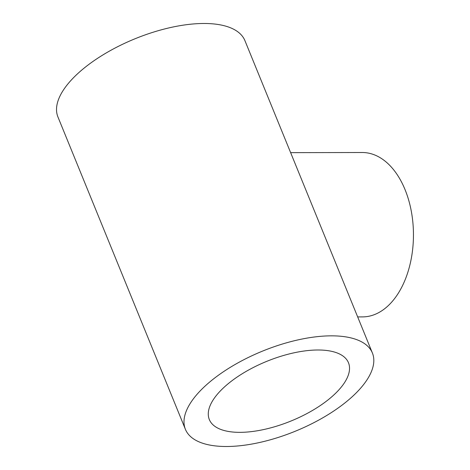<?xml version="1.0" encoding="UTF-8"?>
<svg xmlns="http://www.w3.org/2000/svg" width="470" height="470" viewBox="0 0 470 470"><rect width="100%" height="100%" fill="white"/><g stroke="black" fill="none" stroke-linecap="round" stroke-linejoin="round"><path stroke-width="0.7" d="M226.493 446.5A100.98 43.275 -22.2 0 1 185.409 429.327A100.98 43.275 -22.2 0 1 262.554 351.102A100.98 43.275 -22.2 0 1 372.404 353.017A100.98 43.275 -22.2 0 1 330.88 412.895A100.98 43.275 -22.2 0 1 226.493 446.5M372.404 353.017L244.929 40.655A100.98 43.275 157.8 0 0 135.084 38.746A100.98 43.275 157.8 0 0 57.939 116.965L185.409 429.327M239.906 432.347A75.147 32.207 -22.2 0 1 209.326 419.563A75.147 32.207 -22.2 0 1 266.737 361.354A75.147 32.207 -22.2 0 1 348.487 362.775A75.147 32.207 -22.2 0 1 317.585 407.337A75.147 32.207 -22.2 0 1 239.906 432.347M357.664 316.909L362.552 316.897A82.191 51.06 -90.1 0 0 413.453 234.601A82.191 51.06 -90.1 0 0 362.229 152.509L290.636 152.65"/></g></svg>
